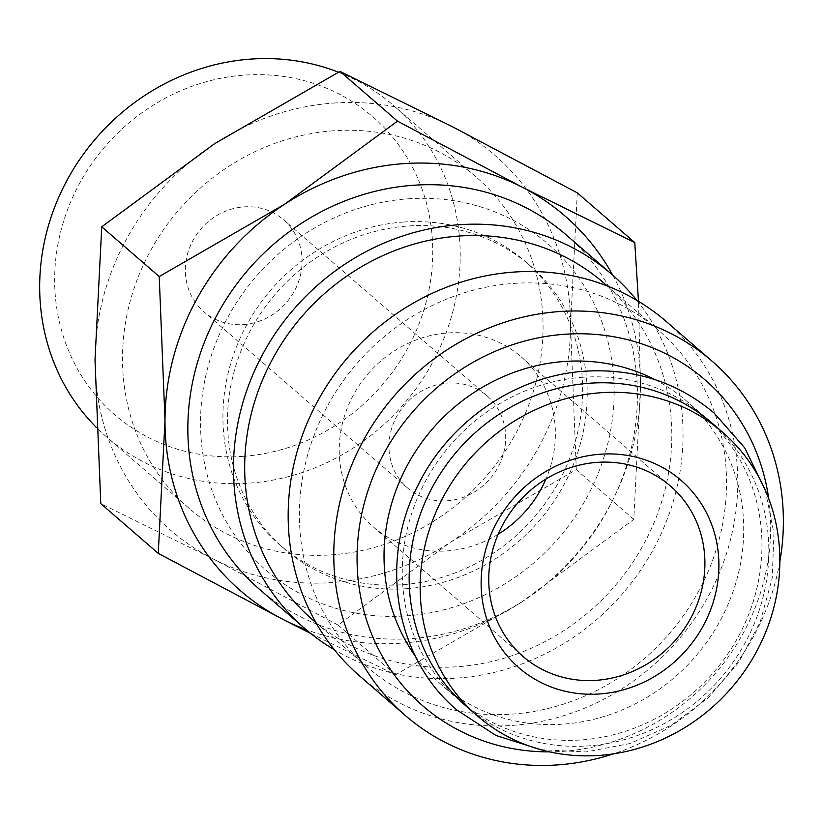 <?xml version="1.0" encoding="UTF-8"?>
<svg xmlns="http://www.w3.org/2000/svg" width="824" height="824" viewBox="0 0 824 824"><rect width="100%" height="100%" fill="white"/><g stroke="black" fill="none" stroke-linecap="round" stroke-linejoin="round"><path stroke-width="0.62" stroke-dasharray="4.12 3.09" d="M466.322 706.312A187.47 173.905 130.9 0 0 588.377 745.885A187.47 173.905 130.9 0 0 756.205 618.773A187.47 173.905 130.9 0 0 711.689 422.794M565.995 234.727A234.335 217.382 -49.1 0 1 621.646 479.702A234.335 217.382 -49.1 0 1 411.856 638.6A234.335 217.382 -49.1 0 1 259.292 589.129M408.076 198.811A215.589 199.995 -49.1 0 1 614.168 392.574A215.589 199.995 -49.1 0 1 406.623 615.878A215.589 199.995 -49.1 0 1 200.531 422.125A215.589 199.995 -49.1 0 1 408.076 198.811M636.818 300.348A234.335 217.382 -49.1 0 1 659.612 537.052A234.335 217.382 -49.1 0 1 457.464 678.07A234.335 217.382 -49.1 0 1 334.4 649.806M513.723 283.425A222.624 206.515 -49.1 0 1 658.654 330.414A222.624 206.515 -49.1 0 1 711.524 563.142A222.624 206.515 -49.1 0 1 512.219 714.089A222.624 206.515 -49.1 0 1 367.288 667.09A222.624 206.515 -49.1 0 1 314.418 434.372A222.624 206.515 -49.1 0 1 513.723 283.425M603.93 283.065A222.624 206.515 -49.1 0 1 656.81 515.783A222.624 206.515 -49.1 0 1 457.495 666.729A222.624 206.515 -49.1 0 1 312.574 619.741M779.854 561.628A234.335 217.382 -49.1 0 1 613.509 753.847M666.317 321.556A234.335 217.382 -49.1 0 1 721.979 566.531A234.335 217.382 -49.1 0 1 512.178 725.419A234.335 217.382 -49.1 0 1 359.625 675.948M768.699 498.572A215.589 199.995 -49.1 0 1 563.142 751.334A215.589 199.995 -49.1 0 1 549.505 751.859M582.743 377.258A187.47 173.905 -49.1 0 1 704.788 416.831A187.47 173.905 -49.1 0 1 749.315 612.809A187.47 173.905 -49.1 0 1 581.476 739.921A187.47 173.905 -49.1 0 1 459.432 700.349A187.47 173.905 -49.1 0 1 414.905 504.37A187.47 173.905 -49.1 0 1 582.743 377.258M654.781 379.565A187.47 173.905 -49.1 0 1 686.557 401.041A187.47 173.905 -49.1 0 1 731.073 597.019A187.47 173.905 -49.1 0 1 563.245 724.141A187.47 173.905 -49.1 0 1 441.19 684.559A187.47 173.905 -49.1 0 1 415.378 656.213M333.617 103.072A247.859 229.927 -49.1 0 1 452.386 126.7A247.859 229.927 -49.1 0 1 570.548 325.83A247.859 229.927 -49.1 0 1 450.934 541.945A247.859 229.927 -49.1 0 1 331.938 582.558A247.859 229.927 -49.1 0 1 213.169 558.929A247.859 229.927 -49.1 0 1 95.007 359.8A247.859 229.927 -49.1 0 1 214.621 143.685A247.859 229.927 -49.1 0 1 333.617 103.072M577.284 192.826L570.548 325.83L576.316 469.649L450.934 541.945L338.067 625.056L213.169 558.929L100.775 503.629M310.823 633.522L395.551 674.804L520.933 602.519A247.859 229.927 -49.1 0 1 401.927 643.122A247.859 229.927 -49.1 0 1 306.075 629.598M338.417 72.203A219.194 203.343 -49.1 0 1 393.388 105.379A219.194 203.343 -49.1 0 1 445.444 334.523A219.194 203.343 -49.1 0 1 249.208 483.152A219.194 203.343 -49.1 0 1 106.502 436.875A219.194 203.343 -49.1 0 1 96.295 427.357M243.029 456.341A197.07 182.815 -49.1 0 1 54.642 279.233A197.07 182.815 -49.1 0 1 244.368 75.108A197.07 182.815 -49.1 0 1 432.755 252.216A197.07 182.815 -49.1 0 1 243.029 456.341M333.514 130.789A219.194 203.343 130.9 0 0 137.278 279.418A219.194 203.343 130.9 0 0 189.335 508.562A219.194 203.343 130.9 0 0 332.041 554.83A219.194 203.343 130.9 0 0 528.277 406.211A219.194 203.343 130.9 0 0 476.221 177.067A219.194 203.343 130.9 0 0 333.514 130.789M406.716 588.686A187.47 173.905 130.9 0 0 574.555 461.564A187.47 173.905 130.9 0 0 530.028 265.586A187.47 173.905 130.9 0 0 407.983 226.013A187.47 173.905 130.9 0 0 240.145 353.125A187.47 173.905 130.9 0 0 284.671 549.103A187.47 173.905 130.9 0 0 406.716 588.686M403.399 222.047A187.47 173.905 -49.1 0 1 525.444 261.62A187.47 173.905 -49.1 0 1 569.971 457.598A187.47 173.905 -49.1 0 1 402.133 584.721A187.47 173.905 -49.1 0 1 280.088 545.138A187.47 173.905 -49.1 0 1 235.561 349.17A187.47 173.905 -49.1 0 1 403.399 222.047M447.514 383.078A60.842 56.434 -49.1 0 1 487.118 395.922A60.842 56.434 -49.1 0 1 501.569 459.524A60.842 56.434 -49.1 0 1 447.102 500.776A60.842 56.434 -49.1 0 1 407.499 487.932A60.842 56.434 -49.1 0 1 393.048 424.329A60.842 56.434 -49.1 0 1 447.514 383.078M243.492 324.574A60.842 56.434 130.9 0 0 297.958 283.322A60.842 56.434 130.9 0 0 283.507 219.72A60.842 56.434 130.9 0 0 243.904 206.875A60.842 56.434 130.9 0 0 189.438 248.127A60.842 56.434 130.9 0 0 203.888 311.729A60.842 56.434 130.9 0 0 243.492 324.574M498.18 534.24A112.661 104.514 -49.1 0 1 446.927 550.906A112.661 104.514 -49.1 0 1 373.581 527.123A112.661 104.514 -49.1 0 1 346.822 409.343A112.661 104.514 -49.1 0 1 447.69 332.958A112.661 104.514 -49.1 0 1 521.036 356.741A112.661 104.514 -49.1 0 1 545.962 479.022M520.933 602.519L633.8 519.408L640.536 386.394A247.859 229.927 -49.1 0 1 520.933 602.519M612.757 275.216A247.859 229.927 -49.1 0 1 640.536 386.394L638.476 301.337M395.551 674.804L338.067 625.056M633.8 519.408L576.316 469.649M540.647 749.655L585.854 751.952L629.927 743.547L671.55 725.099L708.424 697.629L738.51 662.661L760.171 622.12L772.201 578.221L773.932 533.406L765.249 490.115M658.654 330.414L607.329 286M704.788 416.831L686.557 401.041M189.335 508.562L106.502 436.875M530.028 265.586L525.444 261.62M487.118 395.922L283.507 219.72M670.561 486.139L521.036 356.741M523.106 656.522L373.581 527.123M407.499 487.932L203.888 311.729M284.671 549.103L280.088 545.138M476.221 177.067L393.388 105.379M459.432 700.349L441.19 684.559M367.288 667.09L315.963 622.676"/><path stroke-width="1.24" d="M722.689 432.322L711.689 422.794A187.47 173.905 130.9 0 0 589.634 383.222A187.47 173.905 130.9 0 0 421.795 510.334A187.47 173.905 130.9 0 0 466.322 706.312L477.333 715.84A187.47 173.905 130.9 0 0 599.378 755.412A187.47 173.905 130.9 0 0 767.216 628.3A187.47 173.905 130.9 0 0 722.689 432.322A187.47 173.905 130.9 0 0 600.644 392.749A187.47 173.905 130.9 0 0 432.806 519.862A187.47 173.905 130.9 0 0 477.333 715.84M334.4 649.806A234.335 217.382 -49.1 0 1 304.901 628.599L259.292 589.129A234.335 217.382 -49.1 0 1 203.641 344.154A234.335 217.382 -49.1 0 1 413.432 185.266A234.335 217.382 -49.1 0 1 565.995 234.727L611.604 274.196A234.335 217.382 -49.1 0 1 636.818 300.348M304.901 628.599A234.335 217.382 -49.1 0 1 249.25 383.623A234.335 217.382 -49.1 0 1 459.04 224.736A234.335 217.382 -49.1 0 1 611.604 274.196M315.963 622.676L312.574 619.741A222.624 206.515 -49.1 0 1 259.694 387.012A222.624 206.515 -49.1 0 1 458.999 236.066A222.624 206.515 -49.1 0 1 603.93 283.065L607.329 286M613.509 753.847A234.335 217.382 -49.1 0 1 557.786 764.888A234.335 217.382 -49.1 0 1 405.233 715.417A234.335 217.382 -49.1 0 1 349.572 470.452A234.335 217.382 -49.1 0 1 559.372 311.554A234.335 217.382 -49.1 0 1 711.926 361.025A234.335 217.382 -49.1 0 1 779.854 561.628M405.233 715.417L359.625 675.948A234.335 217.382 -49.1 0 1 303.963 430.983A234.335 217.382 -49.1 0 1 513.764 272.085A234.335 217.382 -49.1 0 1 666.317 321.556L711.926 361.025M549.505 751.859A215.589 199.995 -49.1 0 1 357.194 550.689A215.589 199.995 -49.1 0 1 564.605 334.276A215.589 199.995 -49.1 0 1 768.699 498.572M415.378 656.213A187.47 173.905 -49.1 0 1 404.975 469.804A187.47 173.905 -49.1 0 1 564.502 361.468A187.47 173.905 -49.1 0 1 654.781 379.565M158.26 553.378L283.157 619.504A247.859 229.927 -49.1 0 1 164.996 420.374L158.26 553.378L100.775 503.629L95.007 359.8L101.743 226.796L214.621 143.685L339.993 71.389L452.386 126.7L577.284 192.826L634.768 242.575L522.375 187.264L397.487 121.138L284.61 204.249L159.228 276.545L164.996 420.374A247.859 229.927 -49.1 0 1 284.61 204.249A247.859 229.927 -49.1 0 1 403.606 163.636A247.859 229.927 -49.1 0 1 522.375 187.264A247.859 229.927 -49.1 0 1 612.757 275.216M96.295 427.357A219.194 203.343 -49.1 0 1 57.216 200.809A219.194 203.343 -49.1 0 1 250.681 59.112A219.194 203.343 -49.1 0 1 338.417 72.203M597.215 462.357A112.661 104.514 -49.1 0 1 670.561 486.139A112.661 104.514 -49.1 0 1 697.32 603.91A112.661 104.514 -49.1 0 1 596.452 680.305A112.661 104.514 -49.1 0 1 523.106 656.522A112.661 104.514 -49.1 0 1 496.347 538.741A112.661 104.514 -49.1 0 1 597.215 462.357M545.962 479.022A112.661 104.514 -49.1 0 1 498.18 534.24M600.428 454.209A123.93 114.969 -49.1 0 1 718.899 565.583A123.93 114.969 -49.1 0 1 599.594 693.952A123.93 114.969 -49.1 0 1 481.134 582.578A123.93 114.969 -49.1 0 1 600.428 454.209M306.075 629.598A247.859 229.927 -49.1 0 1 283.157 619.504L310.823 633.522M638.476 301.337L634.768 242.575M159.228 276.545L101.743 226.796M397.487 121.138L339.993 71.389M765.249 490.115L744.783 447.937L714.099 413.04C677.503 382.254 634.562 368.297 585.267 371.181C516.473 375.404 449.533 420.992 418.211 484.852C378.463 561.051 395.159 658.428 457.021 710.103L495.955 735.461L540.647 749.655"/></g></svg>
